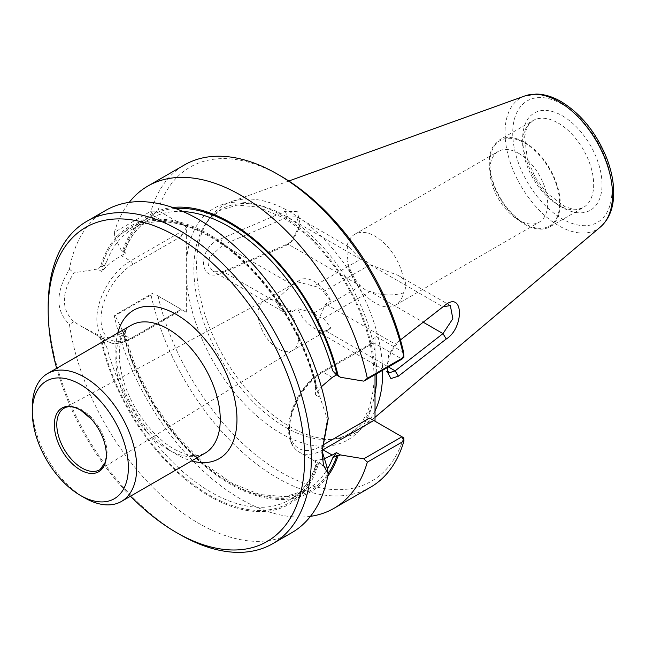 <?xml version="1.0" encoding="UTF-8"?>
<svg xmlns="http://www.w3.org/2000/svg" width="646" height="646" viewBox="0 0 646 646"><rect width="100%" height="100%" fill="white"/><g stroke="black" fill="none" stroke-linecap="round" stroke-linejoin="round"><path stroke-width="0.48" stroke-dasharray="3.23 2.42" d="M370.158 264.699L323.46 291.653A17.725 10.231 -120 0 0 313.94 286.154L360.63 259.199A17.725 10.231 60 0 1 370.158 264.699L398.202 275.446L403.492 279.048C406.536 282.851 406.536 287.462 403.492 292.896C392.736 296.005 381.625 295.529 370.158 291.467A17.725 10.231 60 0 1 360.63 285.968C354.767 280.033 350.213 271.465 346.959 260.257A40.86 23.595 -120 0 0 367.009 296.902A40.86 23.595 -120 0 0 395.659 305.041A40.86 23.595 -120 0 0 403.492 292.896M179.741 534.436A186.072 107.43 60 0 1 48.175 306.551M291.863 532.643A186.072 107.43 60 0 1 159.764 494.02A186.072 107.43 60 0 1 69.437 324.381C55.411 310.791 55.411 292.404 69.445 269.204A186.072 107.43 60 0 1 105.791 210.354M132.543 264.585A44.598 25.751 -60 0 0 101.01 319.213A44.598 25.751 -60 0 0 132.543 337.414L181.203 309.321L186.637 312.462L186.637 227.093L181.203 236.493L132.543 264.585A2.955 1.704 -120 0 0 130.46 260.968L121.278 255.671C114.673 259.474 108.108 264.707 101.592 271.385L106.945 260.952C105.629 263.867 103.812 265.861 101.495 266.927L100.558 266.386A160.168 92.475 60 0 1 209.401 234.611A160.168 92.475 60 0 1 318.244 392.065L327.344 419.214L321.983 450.73M327.344 419.214L328.216 418.616M370.521 487.229A186.072 107.43 60 0 1 151.019 294.972L156.558 295.093L186.637 312.462M369.641 418.115L403.613 437.73A181.348 104.7 60 0 1 280.824 472.226A181.348 104.7 60 0 1 158.036 295.949M181.203 236.493L182.075 233.586L181.429 231.833L153.021 215.401L151.019 211.161L114.39 232.302L114.867 237.421L153.021 215.401L156.558 211.185L151.019 211.161A186.072 107.43 60 0 1 184.449 164.94M332.189 377.442L323.016 372.144L373.759 342.84L401.949 359.119L403.831 353.943M373.759 342.84L371.676 343.05L369.585 345.255L375.019 335.847L375.027 374.656M327.764 476.199A160.168 92.475 60 0 1 217.783 476.094A160.168 92.475 60 0 1 122.53 331.398L124.412 333.619L124.573 337.842L125.55 330.857L121.545 328.548L114.867 315.078L114.39 316.12L151.019 294.972L153.021 293.05L114.867 315.078M403.613 352.361L375.019 335.847M186.637 227.093L158.036 210.58L156.558 211.185M158.036 210.58A181.348 104.7 60 0 1 280.824 176.083M156.558 295.093L181.203 309.321L130.46 338.625A47.554 27.455 -60 0 1 106.679 340.975A47.554 27.455 -60 0 1 99.395 302.877A47.554 27.455 -60 0 1 130.46 260.968L181.203 231.672M346.959 260.257C348.347 253.902 348.347 249.283 346.959 246.409L348.8 246.925L360.63 259.199M403.492 279.048A40.86 23.595 -120 0 0 375.221 236.291A40.86 23.595 -120 0 0 354.791 234.264A40.86 23.595 -120 0 0 346.959 246.409M285.209 246.021L290.781 242.395L300.188 224.17L297.305 211.67L285.209 211.282L220.698 238.963C197.829 246.506 197.829 282.948 220.698 273.589L285.209 246.021L287.632 243.922L223.128 271.546L212.817 271.142L208.513 265.466L209.49 257.374L223.128 244.786L292.509 284.838L278.701 297.362L277.635 305.397L282.407 311.315L292.509 311.606L297.628 308.651L313.94 312.922A17.725 10.231 -120 0 0 323.46 318.421L370.069 291.516L423.227 322.209M313.94 312.922L360.63 285.968M518.778 153.409A40.86 23.595 60 0 1 545.466 189.423A40.86 23.595 60 0 1 539.208 222.159A40.86 23.595 60 0 1 518.77 220.141A40.86 23.595 60 0 1 489.878 170.092A40.86 23.595 60 0 1 498.341 151.39A40.86 23.595 60 0 1 518.778 153.409M292.509 284.838L297.628 281.882L313.94 286.154M297.628 281.882A28.65 16.538 60 0 1 299.914 280.049A28.65 16.538 60 0 1 314.239 281.47A28.65 16.538 60 0 1 330.857 301.068L323.46 291.653M524.762 143.049A49.322 28.481 60 0 1 559.638 203.458A49.322 28.481 60 0 1 524.754 223.597A49.322 28.481 60 0 1 489.878 163.188A49.322 28.481 60 0 1 524.762 143.049M375.019 410.945A131.534 75.945 60 0 1 361.825 428.468A131.534 75.945 60 0 1 336.251 438.925A131.534 75.945 60 0 1 223.855 357.044A131.534 75.945 60 0 1 209.143 218.768A131.534 75.945 60 0 1 230.985 201.851A131.534 75.945 60 0 1 289.618 211.678A131.534 75.945 60 0 1 382.61 370.287M387.301 367.574L390.596 352.966L398.396 341.556L400.463 339.941M318.244 464.393L317.307 463.852L315.724 465.362L315.191 467.906L315.603 460.323L319.697 462.689L318.244 464.393A160.168 92.475 60 0 1 209.401 496.168A160.168 92.475 60 0 1 100.558 338.714L101.495 339.255L106.945 347.677L101.592 336.768L80.839 326.06L73.862 321.732C61.209 309.587 61.209 293.3 73.862 272.862L97.489 269.019L101.592 271.385M524.762 142.322A50.21 28.989 60 0 1 557.563 186.573A50.21 28.989 60 0 1 549.859 226.803A50.21 28.989 60 0 1 499.657 197.813A50.21 28.989 60 0 1 499.657 139.835A50.21 28.989 60 0 1 524.762 142.322M101.592 336.768C108.052 338.197 114.617 337.05 121.278 333.32L125.55 330.857M100.558 338.714L97.489 334.402M130.508 496.201A181.348 104.7 60 0 1 56.67 368.309M32.3 407.351A73.838 42.628 -120 0 0 84.513 497.783M323.46 318.421L330.857 327.837A28.65 16.538 60 0 1 328.564 329.67A28.65 16.538 60 0 1 297.628 308.651M389.045 372.887L319.455 332.706L325.737 330.792L330.857 327.837M319.455 332.706L318.195 320.182L325.737 304.024L330.857 301.068M398.396 341.556L395.126 344.084L388.617 355.284L386.978 368.373L387.269 370.029M285.209 211.282L287.632 217.153L296.659 216.822L299.801 226.891L292.485 240.877L287.632 243.922L360.541 286.017M292.509 311.606L223.12 271.546L220.698 273.589M360.541 259.248L287.623 217.145L223.128 244.786L220.698 238.963M415.62 328.136L395.126 344.084L325.737 304.024M278.386 302.175A28.65 16.538 60 0 1 297.031 327.191A28.65 16.538 60 0 1 292.961 350.229A28.65 16.538 60 0 1 292.711 350.374A28.65 16.538 60 0 1 264.061 333.837A28.65 16.538 60 0 1 264.061 300.753A28.65 16.538 60 0 1 264.319 300.608A28.65 16.538 60 0 1 278.386 302.175M100.558 266.386L97.489 269.019M69.445 269.204L73.862 272.854M327.344 468.075L325.083 467.074L319.697 462.689M73.862 321.732L69.437 324.381M114.39 232.302A186.072 107.43 60 0 1 129.216 202.384M114.867 237.421L121.545 250.89L122.53 250.85A160.168 92.475 60 0 1 172.619 207.479M122.53 331.398L121.545 328.548M310.476 516.34A186.072 107.43 60 0 1 114.39 316.12M106.945 260.952A156.534 90.375 60 0 1 132.801 228.862A156.534 90.375 60 0 1 315.191 381.18L316.177 388.876L317.307 391.524L318.244 392.065M121.278 255.671L125.55 253.208L124.646 251.399C130.177 236.363 138.745 225.478 150.348 218.736A156.534 90.375 -120 0 0 124.573 250.616L123.475 251.399L122.53 250.85M125.55 253.208L121.545 250.89M322.935 459.298L315.603 460.323M315.191 381.18L315.603 394.948L321.328 386.776M315.603 394.948L319.697 397.306M325.083 467.074L299.235 452.152A47.554 27.455 120 0 1 291.952 414.046A47.554 27.455 120 0 1 323.016 372.144A2.955 1.704 -120 0 0 321.538 371.999A2.955 1.704 -120 0 0 320.925 373.348L369.585 345.255M320.925 373.348A44.598 25.751 120 0 0 289.392 427.967A44.598 25.751 120 0 0 320.925 446.176L322.273 445.401M123.475 331.939A158.9 91.74 -120 0 0 219.212 476.045A158.9 91.74 -120 0 0 328.176 473.542M124.573 337.842A156.534 90.375 -120 0 0 306.882 489.862A156.534 90.375 -120 0 0 327.465 468.875M600.505 226.907A76.026 43.896 60 0 1 520.765 185.628A76.026 43.896 60 0 1 524.883 95.923M375.019 393.842A129.321 74.661 60 0 1 331.148 439.393A129.321 74.661 60 0 1 220.649 358.893A129.321 74.661 60 0 1 206.187 222.951A129.321 74.661 60 0 1 285.314 215.974A129.321 74.661 60 0 1 376.747 373.663M562.351 104.313A70.18 40.52 60 0 1 605.326 215.086A70.18 40.52 60 0 1 519.376 165.457A70.18 40.52 60 0 1 562.351 104.313M186.637 259.837A133.762 77.229 60 0 1 280.824 214.94A133.762 77.229 60 0 1 375.019 368.591M375.019 388.472A133.762 77.229 60 0 1 280.824 433.369A133.762 77.229 60 0 1 186.637 279.718M562.351 115.796A56.113 32.397 60 0 1 596.718 204.37A56.113 32.397 60 0 1 527.984 164.69A56.113 32.397 60 0 1 562.351 115.796M558.176 123.031A50.21 28.989 60 0 1 590.977 167.282A50.21 28.989 60 0 1 583.281 207.511A50.21 28.989 60 0 1 533.071 178.522A50.21 28.989 60 0 1 533.071 120.544A50.21 28.989 60 0 1 558.176 123.031M132.543 337.414A2.955 1.704 60 0 1 131.937 338.77A2.955 1.704 60 0 1 130.46 338.625L121.278 333.32M117.782 333.029A85.652 49.451 -120 0 0 176.406 454.38A85.652 49.451 -120 0 0 191.62 460.921M168.049 449.551A73.838 42.628 -120 0 0 204.968 453.209L198.144 455.454C191.733 456.456 183.674 454.291 173.96 448.97C153.28 437.471 131.727 408.837 123.628 381.059C119.841 368.277 118.533 356.955 119.704 347.088C120.915 336.518 124.718 329.266 131.13 325.318A73.838 42.628 -120 0 0 119.809 384.483A73.838 42.628 -120 0 0 168.049 449.551M325.737 330.792L388.375 366.952M370.069 264.747L442.978 306.842M264.319 300.608L64.479 407.981A35.578 20.543 60 0 1 81.953 409.927A35.578 20.543 60 0 1 105.112 440.992A35.578 20.543 60 0 1 100.049 469.594L292.961 350.229M371.676 343.05L321.538 371.999C312.341 377.474 304.516 385.727 298.064 396.773C291.806 407.86 288.625 418.721 288.528 429.356C288.625 440.128 292.202 447.726 299.235 452.152A47.554 27.455 120 0 0 321.999 450.367M322.047 448.962A2.955 1.704 60 0 1 320.925 446.176M101.495 266.927A158.9 91.74 60 0 1 209.401 235.653A158.9 91.74 60 0 1 317.307 391.524M315.191 467.906A156.534 90.375 60 0 1 289.343 499.988A156.534 90.375 60 0 1 106.945 347.677M317.307 463.852A158.9 91.74 60 0 1 209.401 495.135A158.9 91.74 60 0 1 101.495 339.255M175.324 208.44A158.9 91.74 -120 0 0 123.475 251.399M182.931 211.5A156.534 90.375 -120 0 0 150.348 218.736L132.801 228.862C159.304 212.849 201.899 224.21 239.674 258.634C275.616 290.587 305.542 341.524 316.177 388.876M321.966 449.204L321.966 452.345M124.412 333.619L136.694 369.948L154.943 405.26L177.989 437.253L204.33 463.86L232.237 483.37L259.829 494.521L285.249 496.677L306.882 489.862L289.343 499.988C301.464 492.938 310.258 481.399 315.724 465.362M395.659 305.041L539.208 222.159M354.791 234.264L498.341 151.39M518.77 220.141L524.754 223.597M489.878 170.092L489.878 163.188M288.843 181.001L230.985 201.851M375.019 417.324L361.825 428.468M209.143 218.768L206.187 222.951L219.519 210.556L237.348 205.04L258.529 207.18L281.801 217.104C313.383 234.974 344.819 273.638 360.944 314.772C370.861 340.03 375.132 363.391 373.751 384.846C370.376 418.317 356.172 436.502 331.148 439.393L336.251 438.925M549.859 226.803L583.281 207.511L578.081 209.215L573.067 209.143L565.121 206.777L546.944 193.17L535.316 177.424L527.411 159.497L524.609 136.847L526.53 128.611L528.993 124.202L533.071 120.544L499.657 139.835M80.839 326.06L106.679 340.975C111.911 345.012 120.326 344.278 131.937 338.77L182.075 309.822M299.801 226.891L300.188 224.178M292.476 240.877L290.781 242.395M386.986 368.373L387.406 372.015M446.071 304.387L443.293 306.592M415.927 327.893L409.241 333.094M450.343 305.55L398.202 275.446M348.8 246.925L296.659 216.822M282.407 311.315L212.817 271.142M299.914 280.049L264.061 300.753M328.564 329.67L292.711 350.374"/><path stroke-width="0.97" d="M56.67 368.309A181.348 104.7 60 0 1 48.175 310.411L48.175 306.551A186.072 107.43 60 0 1 86.709 221.368A186.072 107.43 60 0 1 179.741 230.582A186.072 107.43 60 0 1 301.302 394.553A186.072 107.43 60 0 1 272.782 543.657A186.072 107.43 60 0 1 179.741 534.436L176.398 532.514A181.348 104.7 60 0 1 130.508 496.201M86.709 221.368L105.791 210.354A186.072 107.43 60 0 1 198.831 219.567A186.072 107.43 60 0 1 328.216 418.616L321.966 452.345L323.525 465.378L328.208 473.784A186.072 107.43 60 0 1 291.863 532.643L272.782 543.657M321.983 450.73L327.344 468.075M328.208 473.784L327.344 468.092M333.893 508.37A186.072 107.43 60 0 0 367.332 462.148L363.795 458.797L401.949 436.769L403.831 437.851L403.952 441.008A186.072 107.43 60 0 1 370.521 487.229L333.893 508.37A186.072 107.43 60 0 1 310.476 516.34M363.795 381.14L367.332 378.338L403.952 357.19L403.613 352.361A181.348 104.7 60 0 0 280.824 176.083L277.489 174.154A186.072 107.43 60 0 1 403.952 357.19L401.949 359.119L363.795 381.14L340.474 377.288L336.469 374.979L332.189 377.442L321.328 386.776M369.641 418.115L373.759 420.498L323.016 449.794L332.189 455.091L336.469 452.628L340.474 454.937L338.036 455.818L337.091 455.268L332.658 457.982L336.469 452.628M375.027 374.656L375.019 421.216M363.795 458.797L340.474 454.937M367.332 462.148L403.952 441.008L401.949 436.769L373.759 420.498M129.216 202.384A186.072 107.43 60 0 1 147.821 186.088L184.449 164.94A186.072 107.43 60 0 1 277.489 174.154M338.036 455.818A160.168 92.475 60 0 1 327.764 476.199M382.61 370.287A131.534 75.945 60 0 1 375.019 410.945M400.463 339.941L446.249 304.25C463.804 291.895 463.812 328.241 446.249 338.997L398.396 376.182L390.927 378.588L387.406 372.015L387.301 367.574M48.175 310.411A181.348 104.7 60 0 1 176.406 236.371A181.348 104.7 60 0 1 304.637 458.474A181.348 104.7 60 0 1 176.398 532.514M84.513 497.783L80.33 495.369A67.935 39.22 -120 0 0 80.338 495.369L84.513 497.783A73.838 42.628 -120 0 0 121.432 501.441A73.838 42.628 -120 0 0 121.432 416.177A73.838 42.628 -120 0 0 47.594 373.55A73.838 42.628 -120 0 0 32.3 407.351L32.3 412.172A67.935 39.22 -120 0 0 80.33 495.369A67.935 39.22 -120 0 0 128.368 467.639A67.935 39.22 -120 0 0 80.338 384.443A67.935 39.22 -120 0 0 32.3 412.172M387.269 370.029L389.045 372.887L395.126 370.852L442.978 333.611L446.249 338.997M398.396 376.182L395.126 370.852L388.375 366.952M423.227 322.209L442.986 333.619L452.838 318.72L450.343 305.55L442.978 306.842L446.071 304.387M442.978 306.842L415.62 328.136M80.338 409.895A36.757 21.221 60 0 1 91.538 419.294A36.757 21.221 60 0 1 103.788 440.515A36.757 21.221 60 0 1 87.945 473.001A36.757 21.221 60 0 1 54.627 429.509A36.757 21.221 60 0 1 80.338 409.895M147.821 186.088A186.072 107.43 60 0 1 367.332 378.338M172.619 207.479A160.168 92.475 60 0 1 338.036 375.269L340.474 377.288M338.036 375.269L332.658 370.756L336.469 374.979M332.189 455.091L322.935 459.298M369.585 418.083L322.273 445.401M328.176 473.542A158.9 91.74 -120 0 0 337.091 455.268M327.465 468.875A156.534 90.375 -120 0 0 332.658 457.982M288.843 181.001L524.883 95.923A76.026 43.896 60 0 1 558.774 101.608A76.026 43.896 60 0 1 607.313 165.021A76.026 43.896 60 0 1 600.505 226.907L375.019 417.324M376.747 373.663A129.321 74.661 60 0 1 375.019 393.842M191.62 460.921A85.652 49.451 -120 0 0 236.751 413.375A85.652 49.451 -120 0 0 181.526 317.711A85.652 49.451 -120 0 0 117.782 333.029M121.432 501.441L204.968 453.209A73.838 42.628 -120 0 0 204.968 367.954A73.838 42.628 -120 0 0 131.13 325.318L47.594 373.55M103.788 440.515C105.879 446.911 106.663 452.685 106.138 457.836L105.201 462.423L100.049 469.594A35.578 20.543 60 0 1 64.164 449.245A35.578 20.543 60 0 1 64.479 407.981C68.452 405.745 73.806 406.431 80.532 410.04L91.538 419.294M321.999 450.367A47.554 27.455 120 0 0 323.016 449.794A2.955 1.704 60 0 1 322.047 448.962M337.091 374.728A158.9 91.74 -120 0 0 175.324 208.44M332.658 370.756A156.534 90.375 -120 0 0 182.931 211.5M600.505 226.907C609.113 219.204 613.514 208.125 613.7 193.663C613.797 181.833 611.245 169.454 606.045 156.51C595.628 131.897 580.657 113.599 561.124 101.608C552.605 96.674 544.255 94.154 536.075 94.058L524.883 95.923"/></g></svg>
